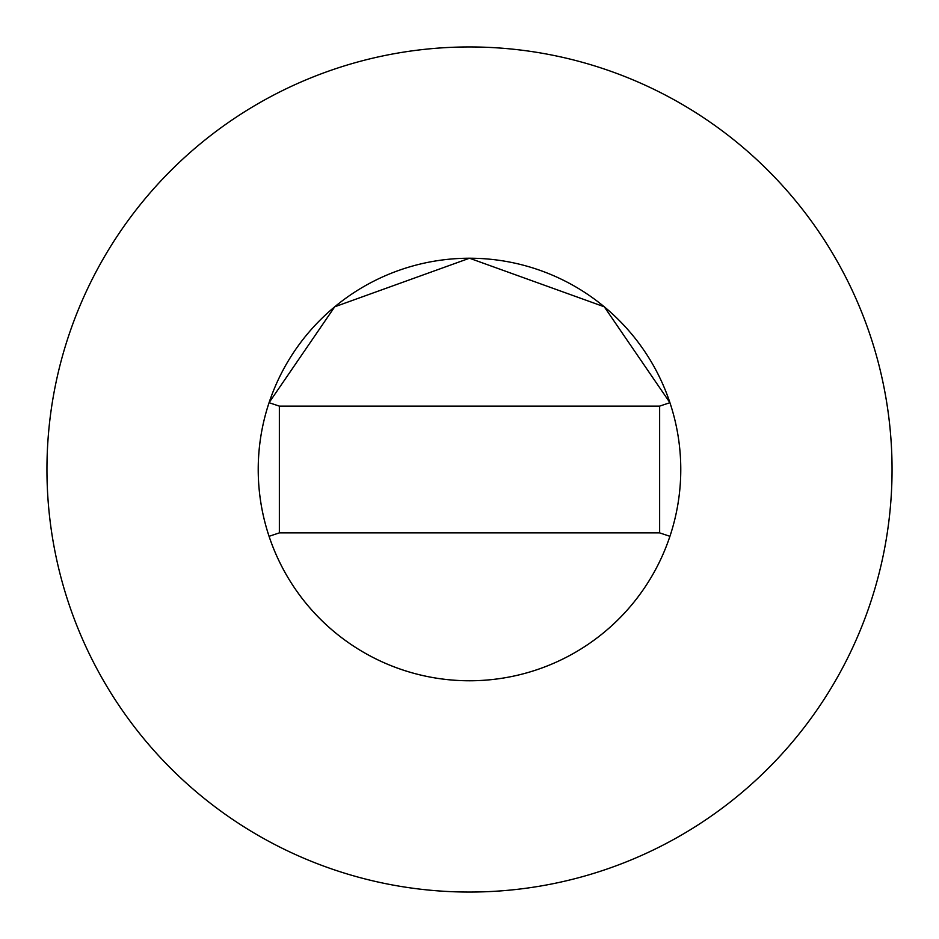 <?xml version="1.0" encoding="UTF-8"?>
<svg xmlns="http://www.w3.org/2000/svg" width="939" height="939" viewBox="0 0 939 939"><rect width="100%" height="100%" fill="white"/><g stroke="black" fill="none" stroke-linecap="round" stroke-linejoin="round"><path stroke-width="1.41" d="M680.775 469.5A211.275 211.275 0 0 0 669.93 402.69L604.27 306.795L469.5 258.225L334.73 306.795L269.059 402.69A211.275 211.275 0 0 0 469.5 680.775A211.275 211.275 0 0 0 680.775 469.5A211.275 211.275 0 0 0 469.5 258.225A211.275 211.275 0 0 0 269.07 536.31A211.275 211.275 0 0 0 680.775 469.5M892.05 469.5A422.55 422.55 0 0 0 469.5 46.95A422.55 422.55 0 0 0 46.95 469.5A422.55 422.55 0 0 0 469.5 892.05A422.55 422.55 0 0 0 892.05 469.5M669.93 536.31L659.648 532.883L659.648 406.118L279.353 406.118L279.353 532.883L269.07 536.31M669.93 402.69L659.648 406.118M269.07 402.69L279.353 406.118M279.353 532.883L659.648 532.883"/></g></svg>
